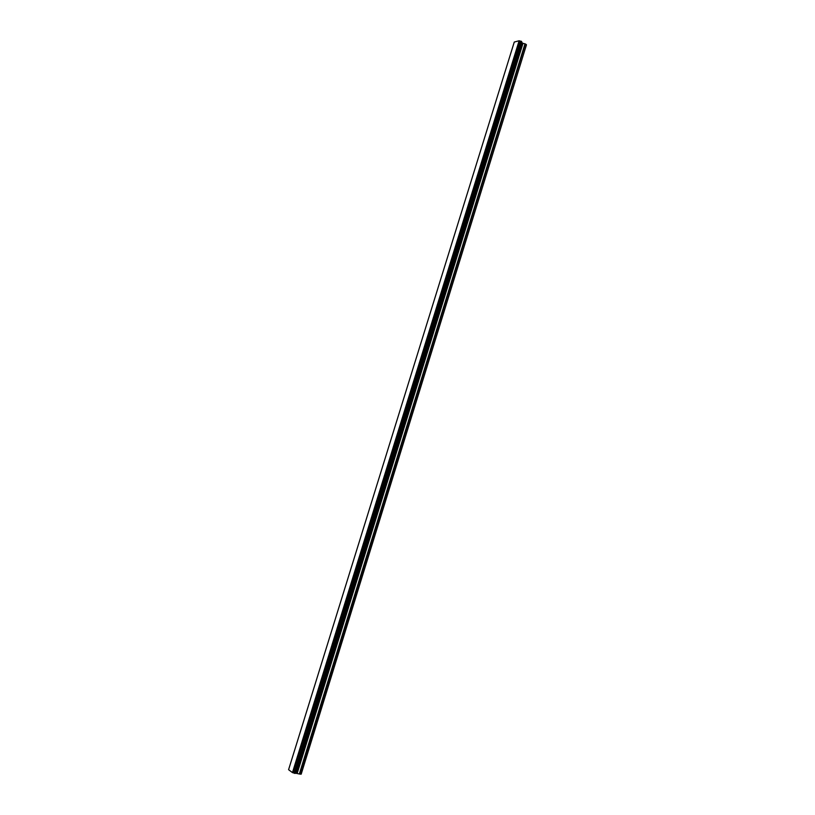 <?xml version="1.0" encoding="UTF-8"?>
<svg xmlns="http://www.w3.org/2000/svg" width="815" height="815" viewBox="0 0 815 815"><rect width="100%" height="100%" fill="white"/><g stroke="black" fill="none" stroke-linecap="round" stroke-linejoin="round"><path stroke-width="1.22" d="M300.99 774.25L526.419 44.957L301.193 774.118L299.747 774.077L525.369 43.959L522.598 43.205L521.58 42.085M295.366 773.14L299.747 774.077M295.692 773.119L521.804 42.37L295.692 773.119M521.692 41.708L295.244 773.415L521.702 41.616L519.135 40.75L514.265 42.054L288.581 769.686L292.463 772.6L519.135 40.75M292.463 772.6L295.244 773.415M295.285 773.384L521.702 41.616M526.378 44.621L525.369 43.959M295.59 773.14L521.743 42.268M292.972 772.773L519.624 40.882M292.758 772.702L519.42 40.811M299.329 773.965L525.003 43.806M297.241 773.211L522.965 43.358M296.833 773.109L522.598 43.205M296.1 773.007L522.008 42.818M295.845 773.017L521.834 42.614M295.122 773.425L521.62 41.514M294.623 773.354L521.213 41.249M294.409 773.303L521.029 41.168M294.276 773.252L520.897 41.137M294.144 773.191L520.765 41.127"/></g></svg>
